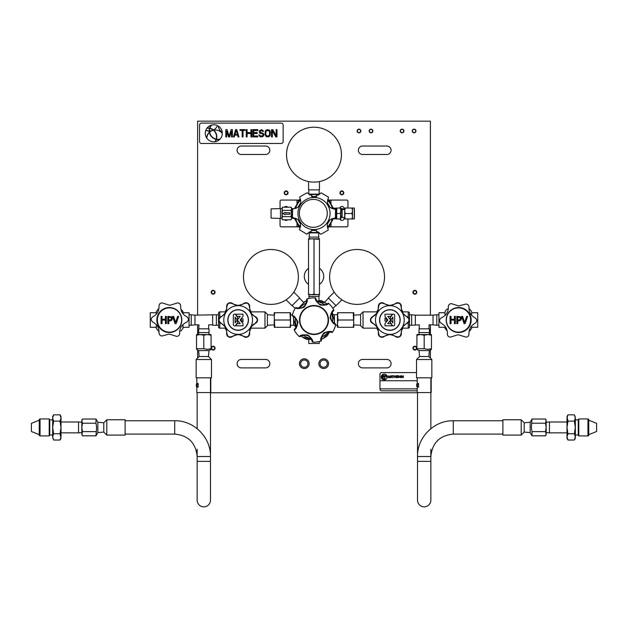 <?xml version="1.0" encoding="UTF-8"?>
<svg xmlns="http://www.w3.org/2000/svg" width="628" height="628" viewBox="0 0 628 628"><rect width="100%" height="100%" fill="white"/><g stroke="black" fill="none" stroke-linecap="round" stroke-linejoin="round"><path stroke-width="0.94" d="M430.4 315.162L430.4 121.157L197.6 121.157L197.6 315.162M197.6 324.857L197.6 334.559M197.6 349.969L197.6 358.07M430.4 358.07L430.4 349.969M430.4 334.559L430.4 324.857M210.474 392.759L417.526 392.759M241.348 146.034A4.231 4.231 0 0 0 237.117 150.257A4.231 4.231 0 0 0 241.348 154.488L265.597 154.488A4.231 4.231 0 0 0 269.828 150.257A4.231 4.231 0 0 0 265.597 146.034L241.348 146.034M362.599 146.034A4.231 4.231 0 0 0 358.368 150.257A4.231 4.231 0 0 0 362.599 154.488L386.848 154.488A4.231 4.231 0 0 0 391.079 150.257A4.231 4.231 0 0 0 386.848 146.034L362.599 146.034M241.348 359.428A4.231 4.231 0 0 0 237.117 363.659A4.231 4.231 0 0 0 241.348 367.89L265.597 367.89A4.231 4.231 0 0 0 269.828 363.659A4.231 4.231 0 0 0 265.597 359.428L241.348 359.428M362.599 359.428A4.231 4.231 0 0 0 358.368 363.659A4.231 4.231 0 0 0 362.599 367.89L386.848 367.89A4.231 4.231 0 0 0 391.079 363.659A4.231 4.231 0 0 0 386.848 359.428L362.599 359.428M360.613 130.977A1.625 1.625 0 0 1 358.988 132.602A1.625 1.625 0 0 1 357.363 130.977A1.625 1.625 0 0 1 358.988 129.352A1.625 1.625 0 0 1 360.613 130.977M372.663 130.977A1.625 1.625 0 0 1 371.038 132.602A1.625 1.625 0 0 1 369.413 130.977A1.625 1.625 0 0 1 371.038 129.352A1.625 1.625 0 0 1 372.663 130.977M403.702 130.977A1.625 1.625 0 0 1 402.077 132.602A1.625 1.625 0 0 1 400.452 130.977A1.625 1.625 0 0 1 402.077 129.352A1.625 1.625 0 0 1 403.702 130.977M415.728 130.977A1.625 1.625 0 0 1 414.103 132.602A1.625 1.625 0 0 1 412.478 130.977A1.625 1.625 0 0 1 414.103 129.352A1.625 1.625 0 0 1 415.728 130.977M288.056 192.859A1.931 1.931 0 0 1 286.125 194.79A1.931 1.931 0 0 1 284.194 192.859A1.931 1.931 0 0 1 286.125 190.928A1.931 1.931 0 0 1 288.056 192.859M343.806 192.859A1.931 1.931 0 0 1 341.875 194.79A1.931 1.931 0 0 1 339.944 192.859A1.931 1.931 0 0 1 341.875 190.928A1.931 1.931 0 0 1 343.806 192.859M308.544 284.382A9.703 9.703 0 0 1 308.544 268.337M319.456 268.337A9.703 9.703 0 0 1 319.456 284.382M299.446 363.659A4.851 4.851 0 0 1 304.297 358.808A4.851 4.851 0 0 1 309.149 363.659A4.851 4.851 0 0 1 304.297 368.51A4.851 4.851 0 0 1 299.446 363.659M318.851 363.659A4.851 4.851 0 0 1 323.703 358.808A4.851 4.851 0 0 1 328.554 363.659A4.851 4.851 0 0 1 323.703 368.51A4.851 4.851 0 0 1 318.851 363.659A4.843 4.843 0 0 1 323.703 358.816A4.843 4.843 0 0 1 328.538 363.659A4.843 4.843 0 0 1 323.703 368.503A4.843 4.843 0 0 1 318.859 363.659M211.189 292.263A1.931 1.931 0 0 1 213.12 290.34A1.931 1.931 0 0 1 215.051 292.263A1.931 1.931 0 0 1 213.12 294.194A1.931 1.931 0 0 1 211.189 292.263M412.949 292.263A1.931 1.931 0 0 1 414.88 290.34A1.931 1.931 0 0 1 416.811 292.263A1.931 1.931 0 0 1 414.88 294.194A1.931 1.931 0 0 1 412.949 292.263M211.189 348.14A1.931 1.931 0 0 1 213.12 346.209A1.931 1.931 0 0 1 215.051 348.14A1.931 1.931 0 0 1 213.12 350.071A1.931 1.931 0 0 1 211.189 348.14M412.949 348.14A1.931 1.931 0 0 1 414.88 346.209A1.931 1.931 0 0 1 416.811 348.14A1.931 1.931 0 0 1 414.88 350.071A1.931 1.931 0 0 1 412.949 348.14M287.663 192.859A1.539 1.539 0 0 1 286.125 194.405A1.539 1.539 0 0 1 284.578 192.859A1.539 1.539 0 0 1 286.125 191.32A1.539 1.539 0 0 1 287.663 192.859M343.422 192.859A1.539 1.539 0 0 1 341.875 194.405A1.539 1.539 0 0 1 340.337 192.859A1.539 1.539 0 0 1 341.875 191.32A1.539 1.539 0 0 1 343.422 192.859M211.581 292.263A1.539 1.539 0 0 1 213.12 290.725A1.539 1.539 0 0 1 214.666 292.263A1.539 1.539 0 0 1 213.12 293.81A1.539 1.539 0 0 1 211.581 292.263M413.334 292.263A1.539 1.539 0 0 1 414.88 290.725A1.539 1.539 0 0 1 416.419 292.263A1.539 1.539 0 0 1 414.88 293.81A1.539 1.539 0 0 1 413.334 292.263M211.581 348.14A1.539 1.539 0 0 1 213.12 346.593A1.539 1.539 0 0 1 214.666 348.14A1.539 1.539 0 0 1 213.12 349.678A1.539 1.539 0 0 1 211.581 348.14M413.334 348.14A1.539 1.539 0 0 1 414.88 346.593A1.539 1.539 0 0 1 416.419 348.14A1.539 1.539 0 0 1 414.88 349.678A1.539 1.539 0 0 1 413.334 348.14M360.833 130.977A1.845 1.845 0 0 1 358.988 132.822A1.845 1.845 0 0 1 357.144 130.977A1.845 1.845 0 0 1 358.988 129.132A1.845 1.845 0 0 1 360.833 130.977M372.883 130.977A1.845 1.845 0 0 1 371.038 132.822A1.845 1.845 0 0 1 369.193 130.977A1.845 1.845 0 0 1 371.038 129.132A1.845 1.845 0 0 1 372.883 130.977M403.922 130.977A1.845 1.845 0 0 1 402.077 132.822A1.845 1.845 0 0 1 400.232 130.977A1.845 1.845 0 0 1 402.077 129.132A1.845 1.845 0 0 1 403.922 130.977M415.948 130.977A1.845 1.845 0 0 1 414.103 132.822A1.845 1.845 0 0 1 412.258 130.977A1.845 1.845 0 0 1 414.103 129.132A1.845 1.845 0 0 1 415.948 130.977M287.962 192.859L287.962 192.859A1.845 1.845 0 0 1 286.125 194.704A1.845 1.845 0 0 1 284.28 192.859L284.28 192.859A1.845 1.845 0 0 1 286.125 191.022A1.845 1.845 0 0 1 287.962 192.859M343.72 192.859L343.72 192.859A1.845 1.845 0 0 1 341.875 194.704A1.845 1.845 0 0 1 340.038 192.859L340.038 192.859A1.845 1.845 0 0 1 341.875 191.022A1.845 1.845 0 0 1 343.72 192.859M214.964 292.263L214.964 292.263A1.845 1.845 0 0 1 213.12 294.108A1.845 1.845 0 0 1 211.275 292.263L211.275 292.263A1.845 1.845 0 0 1 213.12 290.426A1.845 1.845 0 0 1 214.964 292.263M416.725 292.263L416.725 292.263A1.845 1.845 0 0 1 414.88 294.108A1.845 1.845 0 0 1 413.036 292.263L413.036 292.263A1.845 1.845 0 0 1 414.88 290.426A1.845 1.845 0 0 1 416.725 292.263M214.964 348.14L214.964 348.14A1.845 1.845 0 0 1 213.12 349.984A1.845 1.845 0 0 1 211.275 348.14L211.275 348.14A1.845 1.845 0 0 1 213.12 346.295A1.845 1.845 0 0 1 214.964 348.14M416.725 348.14L416.725 348.14A1.845 1.845 0 0 1 414.88 349.984A1.845 1.845 0 0 1 413.036 348.14L413.036 348.14A1.845 1.845 0 0 1 414.88 346.295A1.845 1.845 0 0 1 416.725 348.14M327.337 363.659A3.635 3.635 0 0 1 323.703 367.294A3.635 3.635 0 0 1 320.06 363.659A3.635 3.635 0 0 1 323.703 360.025A3.635 3.635 0 0 1 327.337 363.659M309.141 363.659A4.843 4.843 0 0 0 304.297 358.816A4.843 4.843 0 0 0 299.462 363.659A4.843 4.843 0 0 0 304.297 368.503A4.843 4.843 0 0 0 309.141 363.659M307.94 363.659A3.635 3.635 0 0 1 304.297 367.294A3.635 3.635 0 0 1 300.663 363.659A3.635 3.635 0 0 1 304.297 360.025A3.635 3.635 0 0 1 307.94 363.659M306.645 299.391L306.684 299.627C306.017 306.558 302.445 309.212 295.969 307.594L295.969 307.587C296.651 308.898 299.328 308.693 303.999 306.974C306.849 302.9 307.736 300.365 306.645 299.383L306.849 299.046A22.153 22.153 0 0 1 315.46 297.908C314.636 299.266 316.214 301.644 320.194 305.051C325.422 305.436 328.216 304.863 328.577 303.332A22.153 22.153 0 0 1 333.868 310.216C332.283 310.185 331.011 312.744 330.053 317.894C332.33 322.611 334.222 324.747 335.729 324.299A22.153 22.153 0 0 1 332.416 332.322C331.647 330.932 328.797 331.105 323.86 332.848C320.908 337.181 320.005 339.889 321.151 340.973A22.153 22.153 0 0 1 312.54 342.111C313.364 340.753 311.786 338.374 307.806 334.967C302.578 334.583 299.784 335.156 299.423 336.687A22.153 22.153 0 0 1 294.132 329.802C295.717 329.833 296.989 327.274 297.947 322.125C295.67 317.407 293.778 315.272 292.271 315.719A22.153 22.153 0 0 1 295.584 307.696C296.353 309.086 299.203 308.913 304.14 307.171C307.092 302.837 307.995 300.129 306.849 299.046M322.721 331.364A14.318 14.318 0 0 0 325.359 311.284A14.318 14.318 0 0 0 305.279 308.654A14.318 14.318 0 0 0 302.641 328.734A14.318 14.318 0 0 0 322.721 331.364M321.355 340.635C320.264 339.654 321.151 337.118 324.001 333.044C328.672 331.325 331.349 331.121 332.031 332.432L332.031 332.424C325.555 330.807 321.983 333.46 321.316 340.392L321.151 340.973M335.533 323.954L335.313 323.86C329.645 319.817 329.127 315.397 333.766 310.609L333.774 310.601C332.298 310.538 331.137 312.964 330.289 317.862C332.393 322.376 334.143 324.401 335.54 323.954L335.729 324.299M328.177 303.332L327.997 303.481C321.654 306.37 317.572 304.604 315.743 298.19L315.743 298.182C314.95 299.43 316.465 301.644 320.288 304.831C325.241 305.263 327.879 304.761 328.185 303.332L328.577 303.332M299.823 336.687L300.003 336.537C306.346 333.649 310.428 335.415 312.257 341.828L312.257 341.836C313.05 340.588 311.535 338.374 307.712 335.187C302.759 334.755 300.121 335.258 299.815 336.687L299.423 336.687M292.467 316.065L292.687 316.159C298.355 320.202 298.873 324.621 294.234 329.41L294.226 329.417C295.702 329.48 296.863 327.055 297.711 322.156C295.607 317.642 293.857 315.617 292.46 316.065L292.271 315.719M328.122 320.005A14.122 14.122 0 0 1 314 334.135A14.122 14.122 0 0 1 299.878 320.005A14.122 14.122 0 0 1 314 305.883A14.122 14.122 0 0 1 328.122 320.005M329.567 331.851L327.321 335.745A20.614 20.614 0 0 1 321.253 339.301M308.764 339.41L307.037 339.41A20.614 20.614 0 0 1 300.914 335.941M295.961 327.565L294.603 325.218M303.426 302.311A20.614 20.614 0 0 1 306.747 300.718M318.922 300.608L320.963 300.608A20.614 20.614 0 0 1 324.574 302.311M332.039 312.454L333.397 314.801M325.375 332.612A16.972 16.972 0 0 1 323.247 334.245M308.772 336.161A16.972 16.972 0 0 1 306.291 335.132M297.397 323.553A16.972 16.972 0 0 1 297.052 320.9M302.625 307.406A16.972 16.972 0 0 1 304.753 305.773M319.526 303.96L319.228 303.858A16.972 16.972 0 0 1 321.709 304.886L321.615 304.839M330.603 316.465A16.972 16.972 0 0 1 330.948 319.118M328.507 331.765A18.675 18.675 0 0 1 321.615 337.055M311.072 338.453A18.675 18.675 0 0 1 303.041 335.132M296.565 326.693A18.675 18.675 0 0 1 295.427 318.082M299.493 308.254A18.675 18.675 0 0 1 306.386 302.963M316.928 301.566A18.675 18.675 0 0 1 324.959 304.886M331.435 313.325A18.675 18.675 0 0 1 332.573 321.936M295.984 327.651L293.441 318.474A20.614 20.614 0 0 1 293.661 316.645M308.788 338.696L308.764 339.442L311.614 339.442L302.39 337.04M329.621 331.788L322.949 338.578M332.016 312.367L334.559 321.544A20.614 20.614 0 0 1 334.339 323.373M316.386 300.584L325.61 302.979A20.614 20.614 0 0 1 327.086 304.078M298.379 308.23L305.051 301.44M318.278 301.079L319.448 301.377M308.544 294.202L308.544 294.689L311.268 294.689L308.544 294.202L308.544 239.307L311.268 238.821L319.456 239.307L319.456 238.821L309.235 238.821L309.235 237.078L318.765 237.078L318.639 232.902M314 294.202L311.268 294.689L316.732 294.689L314 294.202L314 239.307M316.732 294.689L319.456 294.689L319.456 294.202L316.732 294.689L319.055 294.689L318.906 301.236M319.456 294.202L319.456 239.307M311.268 238.821L308.544 238.821L308.544 239.307M318.765 237.078L318.765 238.821L316.732 238.821M309.361 232.902L309.235 237.078M309.007 298.426L308.945 294.689L311.268 294.689M319.055 296.44L308.945 296.44M335.878 305.538L332.84 308.372M328.475 298.127L324.276 302.633M334.206 292.122L328.334 297.994L336.019 305.671L341.891 299.799M376.486 296.345A27.451 27.451 0 0 0 376.486 257.527A27.451 27.451 0 0 0 337.66 257.527A27.451 27.451 0 0 0 337.66 296.345A27.451 27.451 0 0 0 376.486 296.345M299.525 298.127L303.803 302.712M292.122 305.538L295.16 308.372M286.109 299.799L291.981 305.671L299.666 297.994L293.794 292.122M290.34 257.527A27.451 27.451 0 0 0 251.514 257.527A27.451 27.451 0 0 0 251.514 296.345A27.451 27.451 0 0 0 290.34 296.345A27.451 27.451 0 0 0 290.34 257.527M319.236 341.53L319.236 343.485L308.764 343.485L308.764 339.442M274.232 320.005L274.232 327.282L290.003 327.282L290.529 323.648L290.529 312.736L274.758 312.736L274.232 316.371L274.758 327.282M274.758 312.736L274.232 312.736L274.232 316.371M290.529 320.005L290.529 327.282L290.003 327.282M290.529 323.648L290.003 312.736M290.003 320.005L274.758 320.005M295.309 325.194L293.598 325.249L293.598 319.016M293.598 317.093L293.598 316.606M353.768 320.005L353.768 312.736L337.997 312.736L337.471 316.371L337.471 327.282L353.242 327.282L353.768 323.648L353.242 312.736M353.242 327.282L353.768 327.282L353.768 323.648M337.997 327.282L337.471 323.648L337.997 320.005L337.471 312.736L337.997 312.736M337.997 320.005L353.242 320.005M332.691 314.824L334.402 314.769L334.402 321.002M334.402 322.925L334.402 323.412M402.948 313.223L402.948 311.865L408.239 311.865L408.239 317.485M419.339 328.844L429.426 328.844L429.426 332.581L418.955 332.581L419.339 324.857L411.615 325.249L411.615 314.769L409.448 314.84L409.448 313.074L409.448 326.945A1.209 1.209 0 0 1 408.239 328.154L402.948 328.154L402.948 326.796M409.448 313.074A1.209 1.209 0 0 0 408.239 311.865M409.448 326.945L409.448 325.178L411.615 325.249M360.605 325.736L360.605 314.283L363.031 311.865L363.031 328.154L360.605 325.736M363.031 311.865L376.761 311.865L376.761 313.223M376.761 326.796L376.761 328.154L363.031 328.154M389.855 330.328A10.323 10.323 0 0 1 379.532 320.005A10.323 10.323 0 0 1 389.855 309.69A10.323 10.323 0 0 1 400.177 320.005A10.323 10.323 0 0 1 389.855 330.328M372.749 316.952C370.096 318.977 370.096 321.01 372.749 323.067L377.397 327.196L378.653 333.295C379.084 336.624 380.851 337.644 383.944 336.357L389.855 334.386L395.766 336.357C398.859 337.644 400.625 336.624 401.056 333.295L402.305 327.196L406.96 323.067C409.613 321.041 409.613 319.008 406.96 316.952L402.305 312.822A14.381 14.381 0 0 0 377.397 312.822A14.381 14.381 0 0 0 389.855 334.386A14.381 14.381 0 0 0 402.305 312.822L401.056 306.723C400.625 303.395 398.859 302.374 395.766 303.662L389.855 305.632L383.944 303.662C380.851 302.374 379.084 303.395 378.653 306.723L377.397 312.822L372.624 316.677A9.703 9.703 0 0 0 378.354 306.754A3.635 3.635 0 0 1 384.124 303.426A9.703 9.703 0 0 0 395.585 303.426A3.635 3.635 0 0 1 401.355 306.754A9.703 9.703 0 0 0 407.085 316.677A3.635 3.635 0 0 1 407.085 323.341A9.703 9.703 0 0 0 401.355 333.264A3.635 3.635 0 0 1 395.585 336.592A9.703 9.703 0 0 0 384.124 336.592A3.635 3.635 0 0 1 378.354 333.264A9.703 9.703 0 0 0 372.624 323.341A3.635 3.635 0 0 1 372.624 316.677M389.855 330.163A10.158 10.158 0 0 0 400.012 320.005A10.158 10.158 0 0 0 389.855 309.855A10.158 10.158 0 0 0 379.697 320.005A10.158 10.158 0 0 0 389.855 330.163M390.687 320.005L387.774 323.648L390.797 323.648L392.257 325.83L384.98 325.83L384.98 323.648L387.884 320.005L384.98 316.371L384.98 314.196L392.264 314.196L390.797 316.371L387.774 316.371L390.687 320.005M387.162 320.005L386.291 321.104L384.98 321.104L384.98 318.2L387.162 320.005M392.869 317.101L392.869 322.918L391.236 320.508L390.051 321.991L392.288 325.32A1.311 1.311 0 0 0 394.682 324.582L394.682 315.437A1.311 1.311 0 0 0 392.288 314.699L390.051 318.027L391.236 319.511L392.869 317.101M225.052 326.796L225.052 328.154L219.761 328.154L219.761 322.533M219.761 328.154A1.209 1.209 0 0 1 218.552 326.945L218.552 313.074A1.209 1.209 0 0 1 219.761 311.865L225.052 311.865L225.052 313.223M267.395 314.283L267.395 325.736L264.969 328.154L264.969 311.865L267.395 314.283M264.969 328.154L251.239 328.154L251.239 326.796M251.239 313.223L251.239 311.865L264.969 311.865M238.145 309.69A10.323 10.323 0 0 1 248.468 320.005A10.323 10.323 0 0 1 238.145 330.328A10.323 10.323 0 0 1 227.823 320.005A10.323 10.323 0 0 1 238.145 309.69M255.251 323.067C257.904 321.041 257.904 319.008 255.251 316.952L250.603 312.822L249.347 306.723C248.916 303.395 247.149 302.374 244.056 303.662L238.145 305.632L232.234 303.662C229.141 302.374 227.375 303.395 226.944 306.723L225.695 312.822L221.04 316.952C218.387 318.977 218.387 321.01 221.04 323.067L225.695 327.196A14.381 14.381 0 0 0 250.603 327.196A14.381 14.381 0 0 0 238.145 305.632A14.381 14.381 0 0 0 225.695 327.196L226.944 333.295C227.375 336.624 229.141 337.644 232.234 336.357L238.145 334.386L244.056 336.357C247.149 337.644 248.916 336.624 249.347 333.295L250.603 327.196L255.376 323.341A9.703 9.703 0 0 0 249.646 333.264A3.635 3.635 0 0 1 243.876 336.592A9.703 9.703 0 0 0 232.415 336.592A3.635 3.635 0 0 1 226.645 333.264A9.703 9.703 0 0 0 220.915 323.341A3.635 3.635 0 0 1 220.915 316.677A9.703 9.703 0 0 0 226.645 306.754A3.635 3.635 0 0 1 232.415 303.426A9.703 9.703 0 0 0 243.876 303.426A3.635 3.635 0 0 1 249.646 306.754A9.703 9.703 0 0 0 255.376 316.677A3.635 3.635 0 0 1 255.376 323.341M238.145 309.855A10.158 10.158 0 0 0 227.988 320.005A10.158 10.158 0 0 0 238.145 330.163A10.158 10.158 0 0 0 248.303 320.005A10.158 10.158 0 0 0 238.145 309.855M237.313 320.005L240.226 316.371L237.203 316.371L235.743 314.188L243.02 314.188L243.02 316.371L240.116 320.005L243.02 323.648L243.02 325.822L235.736 325.822L237.203 323.648L240.226 323.648L237.313 320.005M240.838 320.005L241.709 318.914L243.02 318.914L243.02 321.819L240.838 320.005M235.131 322.918L235.131 317.101L236.764 319.511L237.949 318.027L235.712 314.699A1.311 1.311 0 0 0 233.318 315.437L233.318 324.582A1.311 1.311 0 0 0 235.712 325.32L237.949 321.991L236.764 320.508L235.131 322.918M311.37 230.5L312.422 230.044M313.113 229.864L306.762 234.15L299.525 229.746M294.383 208.582L292.562 209.124L292.499 217.555L293.245 217.79M292.499 217.555L294.304 218.128M294.713 218.269L295.435 218.528M295.827 218.677L296.283 218.866M297.35 219.368L298.269 219.926M300.365 223.223L300.42 223.694A16.972 16.972 0 0 1 298.292 219.941M300.435 224.212L300.42 224.761M300.38 225.35L300.341 225.742M300.317 225.907L300.239 226.402M300.168 226.834L300.019 227.611M299.925 228.035L299.493 229.879M299.768 197.043L299.909 197.671M311.606 196.454L314.11 197.208L307.068 192.749L299.737 196.909L300.145 198.762M300.231 199.178L300.365 199.94M300.435 200.356L300.498 200.842M300.592 202.012L300.577 203.087M300.522 203.558L300.435 203.99M298.763 206.557L298.386 206.832A16.972 16.972 0 0 1 300.569 203.119M297.947 207.107L297.46 207.373M296.416 207.852L295.953 208.041M295.537 208.19L294.791 208.449M316.63 196.509L314.133 197.208L321.238 192.859L328.507 197.129L328.075 198.974M335.446 209.43L335.446 208.135L335.336 209.399L334.755 209.218M333.617 218.426L335.438 217.877L335.501 209.446L333.696 208.873M333.287 208.739L332.565 208.48M332.173 208.323L331.717 208.143M330.65 207.633L329.731 207.083M327.635 203.778L327.581 203.315A16.972 16.972 0 0 1 329.708 207.067M327.565 202.797L327.581 202.247M327.62 201.659L327.659 201.266M327.683 201.101L327.761 200.607M327.832 200.175L327.981 199.39M328.232 229.958L328.091 229.33M314.659 229.879L320.932 234.26L328.263 230.099L327.855 228.247M327.769 227.831L327.635 227.061M327.565 226.653L327.502 226.166M327.408 224.989L327.424 223.921M327.478 223.45L327.565 223.019M330.053 219.894L330.54 219.627M331.584 219.148L332.047 218.968M332.463 218.819L333.209 218.56M316.394 230.547L315.342 230.068M300.066 198.362C302.076 203.197 299.266 208.111 293.99 208.7M293.92 218.002C299.116 218.67 301.966 223.568 299.839 228.435M327.934 228.639C325.924 223.811 328.734 218.897 334.01 218.309M334.08 209.006C328.884 208.331 326.034 203.441 328.161 198.574M313.207 227.312A13.965 13.965 0 0 0 327.274 213.449A13.965 13.965 0 0 0 313.419 199.374A13.965 13.965 0 0 0 299.344 213.237A13.965 13.965 0 0 0 313.207 227.312M314.133 232.902L312.925 232.902M308.128 232.902L319.487 232.902M333.735 208.889L328.059 199.052M319.872 194.107L308.513 194.107M300.137 198.715L294.454 208.559M332.369 208.402A19.06 19.06 0 0 0 327.8 200.356M318.765 195.049A19.06 19.06 0 0 0 309.51 194.978M300.404 200.151A19.06 19.06 0 0 0 295.709 208.127M295.631 218.607A19.06 19.06 0 0 0 300.2 226.653M309.235 231.96A19.06 19.06 0 0 0 318.49 232.03M327.596 226.857A19.06 19.06 0 0 0 332.291 218.882M294.265 218.112L299.941 227.956M327.863 228.294L333.546 218.45M311.724 230.327A16.972 16.972 0 0 0 316.025 230.358M327.431 223.882A16.972 16.972 0 0 0 329.606 220.177M298.944 220.459A16.587 16.587 0 0 0 300.31 222.861M312.493 230.021A16.587 16.587 0 0 0 315.256 230.044M327.549 223.066A16.587 16.587 0 0 0 328.954 220.679M329.056 206.549A16.587 16.587 0 0 0 327.69 204.147M315.507 196.988A16.587 16.587 0 0 0 312.744 196.964M300.451 203.935A16.587 16.587 0 0 0 299.046 206.322M316.276 196.682A16.972 16.972 0 0 0 311.975 196.65M280.049 218.411L280.049 225.625A1.209 1.209 0 0 0 281.266 226.841L299.297 226.841M299.352 200.065L281.266 200.065A1.209 1.209 0 0 0 280.049 201.282L280.049 208.59M347.951 208.049L347.951 201.282A1.209 1.209 0 0 0 346.735 200.065L328.648 200.065M347.951 218.96L347.951 225.625A1.209 1.209 0 0 1 346.735 226.841L328.703 226.841M339.874 208.049A2.135 2.135 0 0 1 344.073 208.606L344.073 209.383M344.073 217.437L344.073 218.309A2.135 2.135 0 0 1 339.905 218.96M298.237 200.065L298.237 202.004M298.237 225.005L298.237 226.841M284.453 207.201A2.135 2.135 0 0 1 287.671 207.201M287.585 219.8A2.135 2.135 0 0 1 284.547 219.8M329.763 226.841L329.763 225.005M329.763 202.004L329.763 200.065M291.094 207.201L291.58 208.779L291.094 210.356L282.467 210.356L281.98 208.779L282.467 207.201L291.094 207.201L291.58 208.049L291.58 218.23L291.094 219.8L282.467 219.8L281.98 218.96L282.302 207.523M281.98 211.039L281.98 213.504L282.467 210.356M282.467 219.8L281.98 218.23L280.481 218.426L280.481 208.582L271.068 208.873L271.068 218.136L280.481 218.426M293.088 217.735L293.088 218.426L291.58 218.23L291.266 219.486M291.094 210.356L291.58 213.504L291.58 211.039M291.58 213.504L291.094 216.652L282.467 216.652L281.98 213.504M282.757 213.504L285.183 214.721L285.183 214.234L290.034 214.234L290.034 212.774L285.183 212.774L285.183 212.295L282.757 213.504M291.094 216.652L291.58 218.23M281.98 218.23L282.467 216.652M294.265 208.614L293.088 208.975M319.236 189.876L319.087 194.107M308.764 189.876L308.913 194.107M308.568 181.571L308.568 189.876L319.432 189.876L319.432 181.571M341.451 154.661A27.451 27.451 0 0 0 314 127.209A27.451 27.451 0 0 0 286.549 154.661A27.451 27.451 0 0 0 314 182.112A27.451 27.451 0 0 0 341.451 154.661M351.986 218.96L352.473 218.96L352.473 216.228L351.986 218.96L345.196 218.96L344.709 216.228L345.196 213.504L351.986 213.504L352.473 216.228L352.473 208.049L351.986 208.049L352.473 210.773L351.986 213.504M345.196 218.96L344.709 218.96L344.709 208.049L351.986 208.049M345.196 213.504L344.709 210.773L345.196 208.049M344.709 217.414L342.127 217.492L342.127 209.509L344.709 209.595M341.954 213.504L341.836 209.501L341.954 213.504M341.836 209.501L341.836 217.5M340.831 216.228L340.831 218.96L340.345 218.96L340.831 210.773L340.345 213.504L340.831 216.228M340.831 208.049L340.831 210.773L340.345 208.049L340.831 208.049M336.365 216.228L336.859 213.504L336.365 210.773L336.859 218.96L336.365 218.96L336.859 208.049L340.345 208.049M336.859 208.049L336.365 208.049L336.365 210.773M336.859 213.504L340.345 213.504M336.859 218.96L340.345 218.96M336.365 218.026L335.941 218.026L335.941 208.975L336.365 208.975M335.941 218.026L335.446 218.874L335.446 217.83M335.446 218.874L335.336 217.908M335.085 217.987L335.085 218.866L335.336 218.434M335.336 208.575L335.085 209.32M354.412 216.213L354.412 210.788M354.412 208.904L354.412 218.104M419.025 350.565L419.543 356.523L428.845 356.523L429.364 350.565L419.025 350.565L416.914 349.349M416.529 359.53L431.852 359.53L431.852 377.821L416.529 377.821L416.529 359.53L419.535 356.523M431.852 377.821L416.529 377.821M416.914 334.559L431.467 334.559L431.467 335.211L427.833 334.559L424.19 335.211L420.556 334.559L416.914 335.211L416.914 334.559M431.467 335.211L431.467 348.697L427.833 349.349L424.19 348.697L416.914 348.697L416.914 335.211M424.19 348.697L424.19 335.211M430.855 461.376L417.526 461.376L417.526 500.178A6.665 6.665 0 0 0 424.19 506.843A6.665 6.665 0 0 0 430.855 500.178L430.855 456.525L417.526 456.525L417.526 392.563M530.158 422.259L524.199 422.777L524.199 432.08L530.158 432.598L530.158 422.259L532.018 419.025L545.512 419.025L546.164 421.129L546.164 434.702L545.512 435.824L546.164 433.728L545.512 431.624L546.164 427.425L545.512 423.225L546.164 420.156L545.512 419.025M521.193 427.425L521.193 435.086L502.895 435.086L502.895 419.763L521.193 419.763L521.193 427.425M502.895 435.086L502.895 419.763M530.158 432.598L532.018 435.824L545.512 435.824M531.869 431.067L531.366 427.425L532.018 419.025M532.018 435.824L532.018 431.624L545.512 431.624M532.018 423.225L545.512 423.225M417.91 384.124L417.832 383.473M418.107 386.456L416.733 386.456L416.733 384.124L418.107 384.124M417.212 378.017L417.212 384.124M417.212 386.456L417.212 392.563L431.177 392.563L431.177 378.017M417.651 384.124L417.651 383.473L418.531 383.473L418.531 387.107L417.651 387.107L417.651 386.456M417.832 386.456L417.832 387.107M198.636 350.565L199.162 356.523L208.465 356.523L208.975 350.565L198.636 350.565L196.533 349.349M196.148 359.53L211.471 359.53L211.471 377.821L196.148 377.821L196.148 359.53L199.155 356.523M211.471 377.821L196.148 377.821M196.533 334.559L211.087 334.559L211.087 335.211L207.444 334.559L203.81 335.211L200.167 334.559L196.533 335.211L196.533 334.559M211.087 335.211L211.087 348.697L207.444 349.349L203.81 348.697L196.533 348.697L196.533 335.211M203.81 348.697L203.81 335.211M210.474 461.376L197.145 461.376L197.145 500.178A6.665 6.665 0 0 0 203.81 506.843A6.665 6.665 0 0 0 210.474 500.178L210.474 456.525L197.145 456.525L197.145 449.208M97.842 432.598L103.801 432.08L103.801 422.77L97.842 422.259L97.842 432.598L95.982 435.824L82.488 435.824L81.836 433.728L81.836 420.156L82.488 419.025L81.836 421.129L82.488 423.225L81.836 427.425L82.488 431.624L81.836 434.702L82.488 435.824M106.807 435.086L106.807 419.763L125.105 419.763L125.105 435.086L106.807 435.086L103.801 432.08M125.105 419.763L125.105 435.086M96.131 423.79L96.633 427.425L95.982 435.824M95.982 431.624L82.488 431.624M97.842 422.259L95.982 419.025L95.982 423.225L82.488 423.225M95.982 419.025L82.488 419.025M197.53 384.124L197.443 383.473M197.726 386.456L196.352 386.456L196.352 384.124L197.726 384.124M196.823 378.017L196.823 384.124M196.823 386.456L196.823 392.563L210.788 392.563L210.788 378.017M197.263 384.124L197.263 383.473L198.142 383.473L198.142 387.107L197.263 387.107L197.263 386.456M197.443 386.456L197.443 387.107M566.998 432.857L549.461 432.857L549.461 421.992L546.164 422.228M549.461 432.857L546.164 432.629M566.998 421.992L549.461 421.992M567.437 438.956L567.971 440.024L566.998 438.336L566.998 427.425L567.971 421.129L566.998 416.513L567.971 414.825L574.361 414.825L575.334 417.973L575.334 438.336L574.361 440.024L575.334 436.876L574.361 433.728L567.971 433.728L566.998 427.425L566.998 417.973L567.971 414.825M575.287 417.306L575.138 416.607M574.895 415.901L575.334 417.973L574.361 421.129L575.334 427.425L574.361 433.728M567.045 437.543L567.194 438.25M567.971 433.728L566.998 436.876L567.971 440.024L574.361 440.024M567.971 421.129L574.361 421.129M578.247 434.992L578.78 435.918L578.78 418.939L578.247 419.857L578.247 434.992L575.334 434.992M578.247 419.857L575.334 419.857M578.78 418.939L587.949 418.939L587.949 435.918L578.78 435.918M587.949 418.939L588.726 419.386L588.726 435.463L587.949 435.918M588.726 427.425L588.726 420.203L596.6 423.35L596.6 431.507L588.726 434.647L588.726 427.425M61.002 421.992L78.539 421.992L78.539 432.857L81.836 432.629M78.539 421.992L81.836 422.228M61.002 432.857L78.539 432.857M60.563 415.901L60.029 414.825L61.002 416.513L61.002 427.425L60.029 433.728L61.002 438.336L60.029 440.024L53.639 440.024L52.666 436.876L52.666 416.513L53.639 414.825L52.666 417.973L53.639 421.129L60.029 421.129L61.002 427.425L61.002 436.876L60.029 440.024M52.713 437.543L52.862 438.25M53.105 438.956L52.666 436.876L53.639 433.728L52.666 427.425L53.639 421.129M60.955 417.306L60.806 416.607M60.029 421.129L61.002 417.973L60.029 414.825L53.639 414.825M60.029 433.728L53.639 433.728M49.753 419.857L49.22 418.939L49.22 435.918L49.753 434.992L49.753 419.857L52.666 419.857M49.753 434.992L52.666 434.992M49.22 435.918L40.051 435.918L40.051 418.939L49.22 418.939M40.051 435.918L39.274 435.463L39.274 419.386L40.051 418.939M39.274 427.425L39.274 434.647L31.4 431.507L31.4 423.35L39.274 420.203L39.274 427.425M340.831 208.802A3.619 3.619 0 0 1 344.309 209.579A3.619 3.619 0 0 0 340.831 208.802M416.529 372.585L381.706 372.585A1.743 1.743 0 0 0 379.964 374.327L379.964 389.07A1.743 1.743 0 0 0 381.706 390.82L417.212 390.82M384.21 375.921A2.449 2.449 0 0 0 385.482 374.335A2.936 2.936 0 0 0 383.896 374.053A2.724 2.724 0 0 0 382.75 375.206A2.669 2.669 0 0 1 384.21 375.921M384.061 379.909A2.936 2.936 0 0 0 385.859 379.406A3.014 3.014 0 0 1 384.524 379.414A2.669 2.669 0 0 1 384.061 379.909M384.383 379.077A2.363 2.363 0 0 0 384.257 376.431A2.316 2.316 0 0 0 382.852 377.915A2.724 2.724 0 0 0 384.383 379.077M382.766 378.299A2.316 2.316 0 0 0 383.009 379.657A2.936 2.936 0 0 0 383.622 379.854A2.363 2.363 0 0 0 384.21 379.328A3.014 3.014 0 0 1 382.766 378.299M382.554 377.97A3.014 3.014 0 0 1 382.154 376.345A2.771 2.771 0 0 1 381.447 375.96A2.936 2.936 0 0 0 382.617 379.453A2.591 2.591 0 0 1 382.554 377.97M382.436 375.183A3.014 3.014 0 0 1 383.135 374.241A2.936 2.936 0 0 0 381.84 375.238A2.669 2.669 0 0 1 382.436 375.183M383.904 376.054A2.363 2.363 0 0 0 382.617 375.497A2.724 2.724 0 0 0 382.468 376.101A2.449 2.449 0 0 0 383.904 376.054M382.311 375.489A2.363 2.363 0 0 0 381.596 375.615A2.936 2.936 0 0 0 381.581 375.654A2.449 2.449 0 0 0 382.185 376.007A3.014 3.014 0 0 1 382.311 375.489M382.444 376.431A2.724 2.724 0 0 0 382.68 377.585A2.591 2.591 0 0 1 383.598 376.462A2.771 2.771 0 0 1 382.444 376.431M386.448 378.872A2.936 2.936 0 0 0 387.099 377.483A2.316 2.316 0 0 0 384.564 376.337A2.669 2.669 0 0 1 384.697 379.155A2.724 2.724 0 0 0 386.448 378.872M385.882 374.563A2.017 2.017 0 0 0 387.131 376.729A2.936 2.936 0 0 0 385.882 374.563M389.886 376.117L389.886 377.648L390.129 375.709L389.156 377.444L388.183 375.709L388.183 377.648L388.426 376.117L388.991 377.648L389.886 376.117M391.417 375.709L390.451 377.648L390.851 377.153L392.068 377.648L391.417 375.709M391.26 375.874L391.621 376.988L390.891 376.988L391.26 375.874M393.929 375.709L392.39 375.709L393.034 375.913L393.034 377.648L393.277 375.913L393.929 375.709M394.494 377.648L394.494 376.737L395.624 376.737L395.868 377.648L395.868 375.709L395.624 376.494L394.494 376.494L394.251 375.709L394.494 377.648M397.642 377.397L396.433 377.397L396.433 376.737L397.485 376.737L396.433 376.494L396.433 375.952L397.642 375.709L396.19 375.709L396.19 377.648L397.642 377.397M399.102 376.164L398.811 375.709L398.128 375.999L399.22 377.028L397.964 377.106L398.128 377.483L399.384 377.357L398.333 376.282L399.102 376.164M400.429 375.709L399.824 377.192L400.954 377.609L401.363 376.164L400.429 375.709M400.429 375.952L401.119 376.203L400.915 377.357L400.067 377.153L400.429 375.952M401.967 377.648L401.967 375.952L403.341 377.648L403.341 375.709L403.098 377.357L401.724 375.709L401.967 377.648M379.964 388.881L417.212 388.881M417.212 380.733L379.964 380.733M199.539 141.528A1.939 1.939 0 0 0 201.478 143.467L281.211 143.467A1.939 1.939 0 0 0 283.157 141.528L283.157 125.043A1.939 1.939 0 0 0 281.211 123.096L201.478 123.096A1.939 1.939 0 0 0 199.539 125.043L199.539 141.528M211.777 124.988A8.533 8.533 0 0 0 209.917 128.23A8.753 8.753 0 0 1 213.528 129.965A8.533 8.533 0 0 0 217.461 125.576A8.533 8.533 0 0 0 211.777 124.988M209.854 128.45A8.533 8.533 0 0 0 209.532 130.954A8.533 8.533 0 0 0 211.401 130.75A8.753 8.753 0 0 1 213.253 130.059A8.533 8.533 0 0 0 209.854 128.45M209.54 131.15A8.533 8.533 0 0 0 209.611 131.951A8.753 8.753 0 0 1 210.851 131.048A8.706 8.706 0 0 1 209.54 131.15M209.65 132.17A8.533 8.533 0 0 0 216.197 139.094A8.533 8.533 0 0 0 213.426 130.208A8.533 8.533 0 0 0 209.65 132.17M216.464 139.149A8.533 8.533 0 0 0 220.09 139.055A8.533 8.533 0 0 0 222.328 133.607A8.533 8.533 0 0 0 213.74 130.137A8.753 8.753 0 0 1 216.464 139.149M214.917 141.747A8.533 8.533 0 0 0 216.118 139.345A8.784 8.784 0 0 1 209.375 132.429A8.533 8.533 0 0 0 206.824 138.199A8.533 8.533 0 0 0 214.917 141.747M209.548 128.387A8.533 8.533 0 0 0 206.855 128.316A8.533 8.533 0 0 0 205.866 130.129A8.533 8.533 0 0 0 209.218 130.954A8.784 8.784 0 0 1 209.548 128.387M218.309 126.04A8.533 8.533 0 0 0 222.288 132.382A8.533 8.533 0 0 0 218.309 126.04M211.251 125.137A8.533 8.533 0 0 0 207.028 128.081A8.753 8.753 0 0 1 209.611 128.167A8.784 8.784 0 0 1 211.251 125.137M209.226 131.142A8.706 8.706 0 0 1 205.796 130.31A8.533 8.533 0 0 0 206.62 137.909A8.753 8.753 0 0 1 209.336 132.202A8.784 8.784 0 0 1 209.226 131.142M216.385 139.4A8.753 8.753 0 0 1 215.278 141.692A8.533 8.533 0 0 0 219.792 139.361A8.784 8.784 0 0 1 216.385 139.4M226.645 136.92L226.645 131.197L228.553 136.92L229.644 136.92L231.559 131.197L231.559 136.92L232.376 136.92L232.376 129.643L231.143 129.643L229.102 136.15L227.053 129.643L225.829 129.643L225.829 136.92L226.645 136.92M236.74 129.643L235.649 129.643L233.467 136.92L234.283 136.92L234.833 135.067L237.557 135.067L238.106 136.92L238.923 136.92L236.74 129.643M236.191 130.263L237.423 134.447L234.966 134.447L236.191 130.263M245.195 129.643L240.014 129.643L240.014 130.42L242.196 130.42L242.196 136.92L243.012 136.92L243.012 130.42L245.195 130.42L245.195 129.643M247.11 136.92L247.11 133.513L250.925 133.513L250.925 136.92L251.742 136.92L251.742 129.643L250.925 129.643L250.925 132.587L247.11 132.587L247.11 129.643L246.286 129.643L246.286 136.92L247.11 136.92M257.747 135.993L253.657 135.993L253.657 133.513L257.197 133.513L257.197 132.587L253.657 132.587L253.657 130.577L257.747 130.577L257.747 129.643L252.833 129.643L252.833 136.92L257.747 136.92L257.747 135.993M262.653 131.346L263.477 131.346L263.336 130.883L261.703 129.643L259.38 130.734L259.38 132.587L259.929 133.207L262.386 133.827L263.069 134.596L262.794 135.53L261.837 135.993L260.204 135.836L259.654 134.91L258.838 134.91L260.063 136.771L262.52 136.771L263.611 135.836L263.886 134.447L263.069 133.207L260.612 132.587L260.063 131.817L261.02 130.577L262.653 131.346M267.159 129.643L265.385 130.734L264.977 134.447L265.927 136.457L268.25 136.92L270.024 135.836L270.433 132.123L269.475 130.114L267.159 129.643M267.159 130.577L268.792 130.734L269.616 132.123L269.475 135.067L268.25 135.993L266.61 135.836L265.793 134.447L265.927 131.503L267.159 130.577M272.34 136.92L272.34 130.577L275.755 136.92L276.979 136.92L276.979 129.643L276.163 129.643L276.163 135.836L272.748 129.643L271.524 129.643L271.524 136.92L272.34 136.92M198.958 328.844L209.046 328.844L209.046 332.581L198.574 332.581L198.958 324.857L194.97 324.857L194.97 315.162L216.385 314.769L216.385 325.249L212.641 325.249L212.641 315.162M198.629 334.559L198.574 332.581M209.046 332.581L208.983 334.559M208.661 328.844L208.661 324.857L212.641 324.857M194.97 324.857L191.234 325.249L191.234 314.769L194.97 315.162M218.552 325.178L216.385 325.249M216.385 314.769L218.552 314.84M189.067 314.84L191.234 314.769M191.234 325.249L189.067 325.178M419.017 334.559L418.955 332.581M429.426 332.581L429.371 334.559M429.042 328.844L429.042 324.857L433.03 324.857L433.03 315.162L415.359 315.162L415.359 324.857M411.615 314.769L415.359 315.162M433.03 315.162L436.766 314.769L436.766 325.249L433.03 324.857M438.933 325.178L436.766 325.249M436.766 314.769L438.933 314.84M156.325 314.126L156.325 311.684L156.325 314.126M158.994 330.925L158.232 330.925L156.325 328.334L156.325 324.739M156.325 312.736L150.265 312.736L150.265 327.282L156.325 327.282M156.325 311.684L158.232 309.094L158.829 309.094M180.833 309.094L182.999 311.684L182.999 313.733M179.757 330.925L181.092 330.925L182.999 328.334L182.999 324.503M182.999 312.736L189.067 312.736L189.067 327.282L182.999 327.282M163.563 335.564L162.024 335.98C160.132 335.815 159.127 334.732 159.01 332.714C159.167 327.926 157.133 324.401 152.918 322.164C150.642 320.311 150.642 318.49 152.918 316.7C157.11 314.51 159.135 310.993 159.01 306.15C159.096 304.156 160.101 303.065 162.024 302.884L169.835 305.302L177.638 302.884C179.569 303.081 180.574 304.172 180.652 306.15C180.519 310.97 182.544 314.487 186.752 316.7C189.083 318.608 189.012 320.461 186.54 322.258C181.759 324.48 179.482 328.106 179.694 333.13C179.616 335.109 178.611 336.2 176.68 336.396L169.325 334.08L163.563 335.564M169.325 332.495A12.482 12.482 0 0 0 181.814 320.005A12.482 12.482 0 0 0 169.325 307.524A12.482 12.482 0 0 0 156.843 320.005A12.482 12.482 0 0 0 169.325 332.495M471.675 325.893L471.675 328.334L471.675 325.893M469.006 309.094L469.768 309.094L471.675 311.684L471.675 315.28M471.675 327.282L477.735 327.282L477.735 312.736L471.675 312.736M471.675 328.334L469.768 330.925L469.171 330.925M447.167 330.925L445.001 328.334L445.001 326.285M448.243 309.094L446.908 309.094L445.001 311.684L445.001 315.515M445.001 327.282L438.933 327.282L438.933 312.736L445.001 312.736M464.437 304.454L465.976 304.038C467.868 304.203 468.873 305.286 468.99 307.304C468.833 312.092 470.867 315.617 475.082 317.854C477.359 319.707 477.359 321.528 475.082 323.318C470.89 325.508 468.865 329.025 468.99 333.868C468.904 335.862 467.899 336.953 465.976 337.134L458.165 334.716L450.362 337.134C448.431 336.938 447.426 335.847 447.348 333.868C447.481 329.048 445.456 325.532 441.249 323.318C438.917 321.41 438.988 319.558 441.46 317.76C446.241 315.539 448.518 311.912 448.306 306.888C448.384 304.91 449.389 303.819 451.32 303.622L458.675 305.938L464.437 304.454M458.675 307.524A12.482 12.482 0 0 0 446.186 320.005A12.482 12.482 0 0 0 458.675 332.495A12.482 12.482 0 0 0 471.157 320.005A12.482 12.482 0 0 0 458.675 307.524M458.613 320.932L460.795 320.178L461.431 318.561L460.56 316.826L456.831 316.371L456.831 323.648L457.796 323.648L457.796 320.932L459.908 320.743M458.597 317.211L459.892 317.485L460.418 318.592L460.01 319.676L457.796 320.107L457.796 317.211L458.597 317.211M470.623 320.005A12.128 12.128 0 0 0 458.503 307.885A12.128 12.128 0 0 0 446.375 320.005A12.128 12.128 0 0 0 458.503 332.134A12.128 12.128 0 0 0 470.623 320.005M461.572 316.371L462.608 316.371L464.626 322.415L466.643 316.371L467.625 316.371L465.12 323.648L464.076 323.648L461.572 316.371M450.072 323.648L451.037 323.648L451.037 320.084L454.389 320.084L454.389 323.648L455.355 323.648L455.355 316.371L454.389 316.371L454.389 319.228L451.037 319.228L451.037 316.371L450.072 316.371L450.072 323.648M169.615 320.932L171.789 320.178L172.425 318.561L171.562 316.826L167.825 316.371L167.825 323.648L168.791 323.648L168.791 320.932L170.902 320.743M169.599 317.211L170.894 317.485L171.42 318.592L171.004 319.676L168.791 320.107L168.791 317.211L169.599 317.211M181.625 320.005A12.128 12.128 0 0 0 169.497 307.885A12.128 12.128 0 0 0 157.377 320.005A12.128 12.128 0 0 0 169.497 332.134A12.128 12.128 0 0 0 181.625 320.005M172.567 316.371L173.603 316.371L175.62 322.415L177.638 316.371L178.619 316.371L176.115 323.648L175.071 323.648L172.567 316.371M161.074 323.648L162.04 323.648L162.04 320.084L165.384 320.084L165.384 323.648L166.357 323.648L166.357 316.371L165.384 316.371L165.384 319.228L162.04 319.228L162.04 316.371L161.074 316.371L161.074 323.648M322.839 331.513A14.515 14.515 0 0 1 302.492 328.852A14.515 14.515 0 0 1 305.161 308.505A14.515 14.515 0 0 1 325.508 311.166A14.515 14.515 0 0 1 322.839 331.513M408.239 322.533L408.239 328.154M219.761 317.485L219.761 311.865M314.118 197.443A16.061 16.061 0 0 0 297.939 213.379A16.061 16.061 0 0 0 313.882 229.565A16.061 16.061 0 0 0 330.061 213.622A16.061 16.061 0 0 0 314.118 197.443M330.972 226.841L330.972 222.901M330.972 204.108L330.972 200.065M297.028 200.065L297.028 204.108M297.028 222.901L297.028 226.841M352.473 208.049L354.263 208.049L354.263 218.96L352.473 218.96M417.526 461.376L417.526 456.525C417.039 437.418 434.184 420.273 453.29 420.76L453.29 434.089C439.663 435.424 432.19 442.897 430.855 456.525L430.855 449.208M417.345 384.124L417.345 386.456M197.145 461.376L197.145 456.525C195.81 442.897 188.337 435.424 174.71 434.089L174.71 420.76C193.817 420.273 210.961 437.418 210.474 456.525L210.474 378.017M196.957 384.124L196.957 386.456M290.529 314.769L292.475 314.769M290.529 325.249L293.598 325.249M337.471 325.249L335.525 325.249M337.471 314.769L334.402 314.769M402.948 311.865L401.386 309.157M402.948 328.154L401.386 330.862M353.768 324.888L360.605 325.249M353.768 315.13L360.605 314.769M376.761 328.154L378.315 330.862M376.761 311.865L378.315 309.157M225.052 328.154L226.614 330.862M225.052 311.865L226.614 309.157M274.232 315.13L267.395 314.769M274.232 324.888L267.395 325.249M251.239 311.865L249.685 309.157M251.239 328.154L249.685 330.862M293.088 208.582L291.58 208.582M294.414 218.387L293.088 218.426M281.98 208.582L280.481 208.582M341.506 216.943L340.831 216.943M341.506 210.066L340.831 210.066M335.941 208.975L335.446 208.135M333.335 208.198L335.085 208.143M333.335 218.811L335.085 218.866M428.845 356.523L431.852 359.53M429.364 350.565L431.467 349.349M430.855 378.017L430.855 428.673M453.29 434.089L502.706 434.089M453.29 420.76L502.706 420.76M524.199 432.08L521.193 435.086M524.199 422.77L521.193 419.763M208.465 356.523L211.471 359.53M208.975 350.565L211.087 349.349M197.145 392.563L197.145 428.673M174.71 420.76L125.294 420.76M174.71 434.089L125.294 434.089M103.801 422.77L106.807 419.763"/></g></svg>
